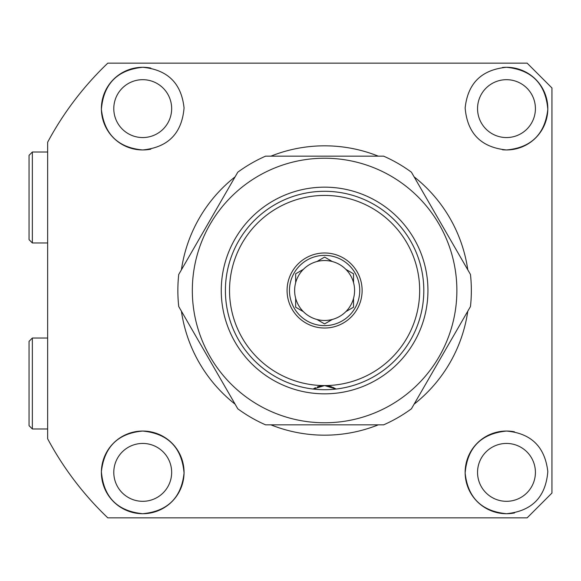 <?xml version="1.0" encoding="UTF-8"?>
<svg xmlns="http://www.w3.org/2000/svg" width="581" height="581" viewBox="0 0 581 581"><rect width="100%" height="100%" fill="white"/><g stroke="black" fill="none" stroke-linecap="round" stroke-linejoin="round"><path stroke-width="0.87" d="M514.483 431.821A41.338 41.338 0 0 0 506.479 431.044C531.179 433.303 544.956 446.825 547.81 471.605C545.712 497.096 531.935 511.127 506.479 513.713C481.562 511.28 467.785 497.721 465.149 473.028C467.298 447.639 481.075 433.644 506.479 431.044A41.338 41.338 0 0 0 465.141 472.375A41.338 41.338 0 0 0 514.577 512.914M506.479 443.441A28.934 28.934 0 0 0 477.546 472.375A28.934 28.934 0 0 0 506.479 501.316A28.934 28.934 0 0 0 535.413 472.375A28.934 28.934 0 0 0 506.479 443.441M502.456 149.76A41.338 41.338 0 0 0 506.479 149.956C481.119 147.407 467.342 133.419 465.149 107.993C467.792 83.286 481.569 69.713 506.479 67.287A41.338 41.338 0 0 0 502.398 67.49M506.479 79.684A28.934 28.934 0 0 0 477.546 108.625A28.934 28.934 0 0 0 506.479 137.559A28.934 28.934 0 0 0 535.413 108.625A28.934 28.934 0 0 0 506.479 79.684M150.791 68.079A41.338 41.338 0 0 0 142.723 67.287C167.64 69.72 181.417 83.279 184.054 107.964C181.897 133.376 168.12 147.371 142.723 149.956C118.023 147.705 104.246 134.182 101.392 109.395C103.483 83.925 117.26 69.887 142.723 67.287A41.338 41.338 0 0 0 101.384 108.625A41.338 41.338 0 0 0 150.777 149.164M142.723 79.684A28.934 28.934 0 0 0 113.789 108.625A28.934 28.934 0 0 0 142.723 137.559A28.934 28.934 0 0 0 171.656 108.625A28.934 28.934 0 0 0 142.723 79.684M142.723 513.713C117.289 511.142 103.512 497.118 101.392 471.627C104.26 446.818 118.037 433.288 142.723 431.044A41.338 41.338 0 0 0 101.384 472.375A41.338 41.338 0 0 0 142.723 513.713A41.338 41.338 0 0 0 184.061 472.375A41.338 41.338 0 0 0 142.723 431.044C168.083 433.593 181.86 447.588 184.054 473.036C181.395 497.735 167.618 511.302 142.723 513.713M142.723 443.441A28.934 28.934 0 0 0 113.789 472.375A28.934 28.934 0 0 0 142.723 501.316A28.934 28.934 0 0 0 171.656 472.375A28.934 28.934 0 0 0 142.723 443.441M506.479 67.287C531.913 69.851 545.69 83.882 547.81 109.381C544.942 134.189 531.165 147.719 506.479 149.956A41.338 41.338 0 0 0 547.818 108.625A41.338 41.338 0 0 0 506.479 67.287M270.906 424.842A144.676 144.676 0 0 0 378.296 424.842M414.1 404.173A144.676 144.676 0 0 0 467.792 311.169M467.792 269.831A144.676 144.676 0 0 0 414.1 176.827M378.296 156.158A144.676 144.676 0 0 0 270.906 156.158M527.149 517.845L107.797 517.845A314.154 314.154 0 0 1 47.649 438.793L47.649 142.207A314.154 314.154 0 0 1 107.797 63.155L527.149 63.155L551.95 87.956L551.95 493.044L527.149 517.845M235.109 176.827A144.676 144.676 0 0 0 181.41 269.831M181.41 311.169A144.676 144.676 0 0 0 235.109 404.173M332.659 387.207L335.796 388.863A20.669 20.669 0 0 1 336.065 389.045A99.206 99.206 0 0 0 423.81 290.5A99.206 99.206 0 0 0 324.605 191.294A99.206 99.206 0 0 0 225.399 290.5A99.206 99.206 0 0 0 313.137 389.045L324.605 385.573A95.073 95.073 0 0 0 419.678 290.5A95.073 95.073 0 0 0 324.605 195.427A95.073 95.073 0 0 0 229.531 290.5A95.073 95.073 0 0 0 324.605 385.573A20.669 20.669 0 0 1 329.173 386.082L331.693 386.83M331.729 261.203L332.31 261.537A29.965 29.965 0 0 1 324.605 320.465A29.965 29.965 0 0 1 303.376 311.656L295.664 307.204L295.664 298.3A29.965 29.965 0 0 1 295.664 282.7L295.664 273.796L303.376 269.344A29.965 29.965 0 0 1 316.892 261.537L324.605 257.085L332.31 261.537A29.965 29.965 0 0 0 316.892 261.537M346.414 311.322L353.538 307.204L353.538 298.3M353.538 282.7L353.538 273.796L345.826 269.344M317.48 319.797L324.605 323.915L332.31 319.463M324.605 255.364A35.136 35.136 0 0 1 359.741 290.5A35.136 35.136 0 0 1 324.605 325.636A35.136 35.136 0 0 1 289.469 290.5A35.136 35.136 0 0 1 324.605 255.364M324.605 252.975A37.525 37.525 0 0 1 362.123 290.5A37.525 37.525 0 0 1 324.605 328.025A37.525 37.525 0 0 1 287.079 290.5A37.525 37.525 0 0 1 324.605 252.975M313.137 389.045A20.669 20.669 0 0 1 313.413 388.863L315.418 387.723M317.4 386.866L320.037 386.082A20.669 20.669 0 0 1 324.605 385.573L336.065 389.045M295.664 298.3A29.965 29.965 0 0 0 303.376 311.656M302.788 269.678L303.376 269.344A29.965 29.965 0 0 0 295.664 282.7M324.605 187.162A103.338 103.338 0 0 1 427.943 290.5A103.338 103.338 0 0 1 324.605 393.838A103.338 103.338 0 0 1 221.259 290.5A103.338 103.338 0 0 1 324.605 187.162M324.605 389.706A99.206 99.206 0 0 0 423.81 290.5A99.206 99.206 0 0 0 324.605 191.294A99.206 99.206 0 0 0 225.399 290.5A99.206 99.206 0 0 0 324.605 389.706M324.605 422.772A132.272 132.272 0 0 1 192.326 290.5A132.272 132.272 0 0 1 324.605 158.228A132.272 132.272 0 0 1 456.877 290.5A132.272 132.272 0 0 1 324.605 422.772M265.561 156.158L383.642 156.158A146.746 146.746 0 0 1 411.428 172.201L470.465 274.457A146.746 146.746 0 0 1 470.465 306.543L411.428 408.799A146.746 146.746 0 0 1 383.642 424.842L265.561 424.842A146.746 146.746 0 0 1 237.782 408.799L178.737 306.543A146.746 146.746 0 0 1 178.737 274.457L237.782 172.201A146.746 146.746 0 0 1 265.561 156.158M29.05 425.67L29.05 341.345L32.354 338.033L32.354 428.974L29.05 425.67M47.649 338.033L32.354 338.033M47.649 428.974L32.354 428.974M29.05 239.655L29.05 155.33L32.354 152.026L32.354 242.967L29.05 239.655M47.649 152.026L32.354 152.026M47.649 242.967L32.354 242.967"/></g></svg>
